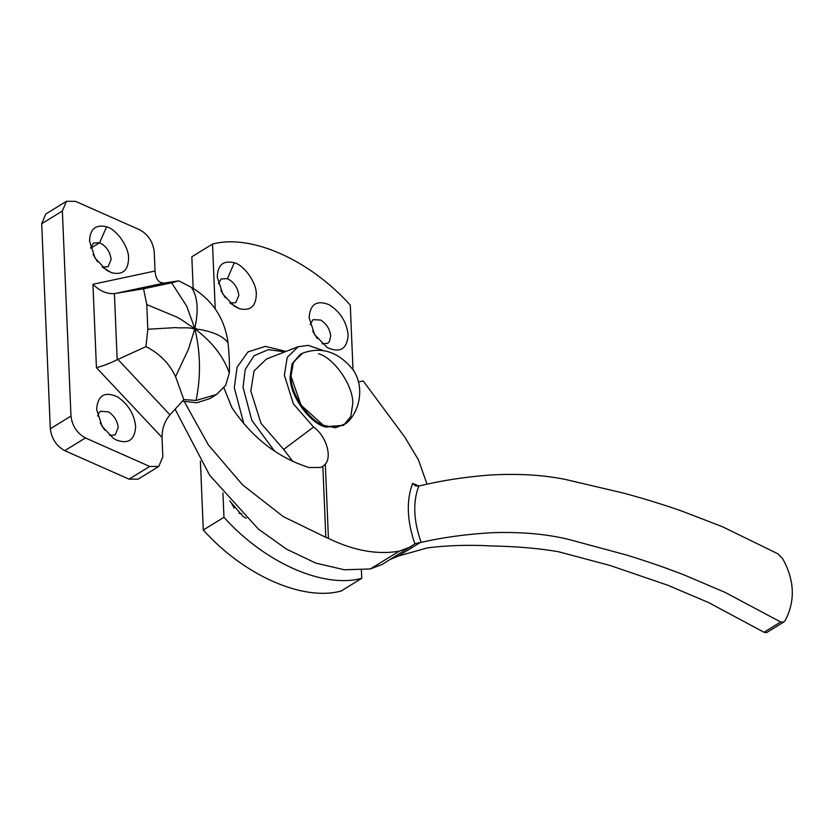 <?xml version="1.0" encoding="UTF-8"?>
<svg xmlns="http://www.w3.org/2000/svg" width="834" height="834" viewBox="0 0 834 834"><rect width="100%" height="100%" fill="white"/><g stroke="black" fill="none" stroke-linecap="round" stroke-linejoin="round"><path stroke-width="1.25" d="M318.494 353.741C333.934 357.723 353.491 385.777 352.751 403.562L350.864 416.312L343.629 425.319L326.98 426.612C311.27 423.755 290.201 394.857 290.972 376.186L292.849 363.436L300.094 354.44L302.825 353.095M343.629 425.319L326.157 427.123C310.436 424.256 289.377 395.368 290.138 376.697L292.025 363.947L300.094 354.44M290.972 376.186L293.516 361.925L302.815 353.095C321.924 346.225 338.823 351.969 353.501 370.317C365.24 388.342 359.006 412.882 346.058 423.484L335.487 427.769L323.342 425.246L301.064 405.209L290.972 376.186M109.556 435.39L115.144 434.962L118.188 427.686C117.5 421.087 114.3 415.822 108.587 411.892L100.57 411.245L98.881 412.882L97.661 416.041M104.698 430.115L100.174 422.755M96.608 409.369L102.165 426.414L113.601 438.496L115.874 439.799C128.144 444.564 134.733 440.185 135.65 426.674C134.347 414.206 128.3 404.271 117.5 396.848C104.709 391.146 97.745 395.316 96.608 409.369M90.614 247.781L93.523 242.986L99.632 242.736C106.179 245.967 110.015 251.524 111.141 259.426L108.086 266.703L102.499 267.13M93.127 254.495L97.641 261.855M90.739 248.23L99.632 242.736L106.606 226.806C116.416 229.11 129.072 247 128.592 258.415C128.196 270.56 122.515 275.335 111.537 272.718L106.554 270.237L95.107 258.154L89.551 241.12C89.957 228.964 95.639 224.19 106.606 226.806M228.036 342.889C223.335 336.404 213.817 331.922 199.493 329.451C192.477 329.315 183.97 319.964 175.161 316.378L146.774 304.587L143.563 288.772L114.414 293.61L117.177 359.746L145.981 346.621L147.806 329.242L175.62 327.606C184.345 328.721 192.3 325.521 199.607 332.578C214.307 344.786 224.2 358.255 229.298 372.986C229.684 364.844 229.256 354.815 228.036 342.889C224.805 318.536 212.576 300.021 191.351 287.334L178.851 280.849L171.637 282.83L186.66 306.078L194.385 327.345C195.177 329.868 195.396 324.489 195.792 323.561C198.544 307.538 197.064 295.465 191.351 287.334M117.875 359.402L169.959 414.842C164.652 421.222 162.005 428.759 162.015 437.464L96.431 367.648L92.939 284.269C99.611 290.951 106.773 294.068 114.414 293.61M92.939 284.269L155.041 271.019C155.739 279.296 158.877 283.289 164.423 282.997L115.113 293.516M96.431 367.648C102.759 366.074 109.671 363.436 117.177 359.746M169.959 414.842L183.834 399.601L196.094 400.456L216.506 394.503L225.701 385.339L229.298 372.986M182.438 401.133L196.709 402.78L209.709 398.673L216.506 394.503M143.563 288.772L171.637 282.83M196.094 400.456C200.535 378.407 200.598 356.733 196.303 335.424C195.792 333.871 195.114 328.023 194.499 329.868L188.463 349.217L175.567 376.603C169.427 363.541 159.565 353.543 145.981 346.621M147.806 329.242L146.774 304.587M183.834 399.601L175.567 376.603M178.851 280.849L164.423 282.997M162.015 437.464L162.828 456.771L158.762 466.477L149.713 466.446L85.412 437.954C77.062 433.273 72.245 425.976 70.973 416.072L62.373 211.012L66.439 201.307L75.487 201.338L139.789 229.83C148.139 234.51 152.956 241.808 154.227 251.712L155.041 271.019M158.762 466.477L138.079 479.175L129.03 479.143L149.713 466.446M66.439 201.307L45.766 214.015L41.7 223.71L50.29 428.78C51.572 438.684 56.378 445.971 64.739 450.662L129.03 479.143M783.824 622.008L766.425 632.693L763.975 632.245L780.666 621.987L783.824 622.008L785.221 620.465C795.469 600.814 794.604 580.193 782.636 558.634L777.809 553.766L722.327 526.681L681.795 511.065C664.406 504.945 645.255 499.024 624.343 493.301L565.994 479.592C543.57 474.9 517.966 473.399 489.172 475.078C464.079 477.079 440.613 480.738 418.762 486.045L415.582 485.857L412.632 483.397L418.856 486.024M325.823 537.325L322.852 466.342L325.323 464.173L328.429 538.42L325.823 537.325L283.237 516.59L242.423 484.742L208.302 444.803L184.314 401.634M322.852 466.342L320.652 467.436L309.206 467.582C277.889 457.741 252.129 437.767 231.915 407.67L223.95 387.925M419.742 542.59L415.28 543.632M763.975 632.245L708.546 602.544L667.878 585.28L610.081 565.483L558.488 551.733C538.931 548.355 516.788 546.437 492.081 545.978C469.5 544.696 447.931 545.321 427.352 547.875L398.141 556.111L390.479 559.333M418.762 486.045C412.726 502.058 413.508 520.823 421.128 542.361L420.962 542.392M414.967 543.851L414.884 543.924C406.94 520.635 406.189 500.463 412.632 483.397M324.186 350.864L308.351 345.38L298.249 346.694L287.219 357.348L284.352 375.196L293.38 403.833L313.553 427.039C325.781 435.39 332.401 456.292 325.323 464.173M298.249 346.694L266.463 359.006L254.068 370.963L250.815 390.979L260.948 423.245L283.675 449.411L313.553 427.039M427.018 484.127L418.418 459.826L404.761 437.047L363.176 380.94L358.464 381.993M175.098 409.192L209.615 475.192L258.311 529.017L286.479 549.137L315.815 563.106L344.369 569.778L370.317 568.944L382.045 564.503L414.884 543.924M328.429 538.42C353.845 550.711 377.458 554.964 399.257 551.159L410.995 546.729M292.87 461.473L283.675 449.411M780.666 621.987L725.08 592.38L684.474 575.085C667.064 568.277 647.882 561.626 626.928 555.131L568.507 539.379C546.041 533.916 520.406 531.706 491.591 532.728C466.477 534.177 442.99 537.388 421.128 542.361M239.035 513.39L241.735 513.796M234.177 508.114L231.185 502.589M229.767 500.994L243.08 516.496L246.311 518.268M322.07 343.764L327.658 343.337L329.357 341.7L330.712 336.06C329.941 329.19 326.605 323.853 320.694 320.048L313.094 319.631L310.185 324.416M317.222 338.489L312.698 331.129M348.164 335.049C346.642 321.851 340.22 311.707 328.909 304.629C316.639 299.854 310.039 304.233 309.133 317.754L314.679 334.788L327.272 347.569C340.063 353.282 347.027 349.102 348.164 335.049M218.331 283.716L221.239 278.931L227.401 278.702C233.916 281.944 237.742 287.501 238.858 295.361L235.803 302.638L230.215 303.065M220.843 290.441L225.357 297.79M227.401 278.702L234.323 262.752C244.133 265.056 256.789 282.945 256.309 294.35C255.913 306.505 250.231 311.28 239.254 308.663L234.271 306.172L222.824 294.089L217.267 277.055C217.674 264.899 223.356 260.135 234.323 262.752M274.709 451.298L251.858 420.378L243.038 387.31L245.217 369.504L253.995 355.753L268.319 349.654L284.905 351.865M286.052 351.416L265.327 346.381L247.99 351.906L237.085 367.2L234.312 387.81L243.82 423.714M361.393 570.081L361.748 578.348C323.425 588.752 264.618 562.689 223.96 517.299L203.287 530.007L200.4 461.108M193.154 288.376L191.83 256.789L212.514 244.081C250.825 233.687 309.633 259.739 350.29 305.129L352.99 369.514M223.96 517.299L222.939 492.904M215.224 308.882L212.514 244.081M361.748 578.348L341.064 591.045C302.752 601.45 243.945 575.397 203.287 530.007M102.113 266.995L111.537 272.718M64.739 450.662L85.412 437.954M50.29 428.78L70.973 416.072M41.7 223.71L62.373 211.012M420.169 542.58L398.141 556.111M370.317 568.944L399.257 551.159M229.83 302.94L239.254 308.663"/></g></svg>
